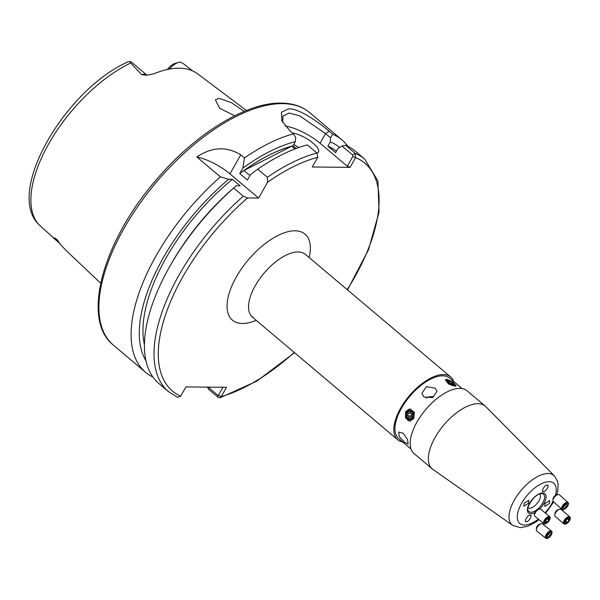 <?xml version="1.0" encoding="UTF-8"?>
<svg xmlns="http://www.w3.org/2000/svg" width="600" height="600" viewBox="0 0 600 600"><rect width="100%" height="100%" fill="white"/><g stroke="black" fill="none" stroke-linecap="round" stroke-linejoin="round"><path stroke-width="0.9" d="M293.835 144.315A18.255 5.873 29.6 0 0 298.665 147.57M246.45 110.49L197.595 73.808A109.575 52.043 130.2 0 0 179.273 68.213A109.575 52.043 130.2 0 0 153.773 73.8L146.52 75.24L141.75 74.677L130.613 63.045L129.817 61.537L127.68 62.002C66.203 89.13 5.1 191.227 38.625 224.37L53.782 238.147C53.685 237.458 54.75 237.915 56.992 239.528L60.765 244.748L65.82 250.23L100.688 283.222M244.252 111.39L231.69 102.795L219.083 98.317L215.37 99.863L219.66 108.27L234.697 115.77M192.765 70.957L183.248 63.585L180.322 62.055A14.85 7.05 130.2 0 0 179.273 62.235A14.85 7.05 130.2 0 0 169.2 69.142M295.358 141.637L292.995 145.8A139.958 66.472 130.2 0 0 239.752 173.565L242.858 168.09A144.892 68.82 130.2 0 1 295.358 141.637L295.68 137.498L293.49 133.822L289.905 130.8L281.835 120.727L281.528 112.148L288.803 108.81C299.062 108.562 317.228 121.118 329.085 131.197L332.67 134.227L330.577 137.858L325.56 133.62L299.722 115.875L289.185 113.04L282.983 116.07L282.69 122.415M347.79 146.273A152.13 72.255 130.2 0 0 341.858 139.815A152.13 72.255 130.2 0 0 332.67 134.227M413.805 418.507L409.838 421.14L405.495 417.862L405.623 411.6L409.965 408.975L414.36 412.252L413.805 418.507M410.317 408.99A6.082 4.988 -89.4 0 0 406.493 411.607A6.082 4.988 -89.4 0 0 406.08 417.675A6.082 4.988 -89.4 0 0 410.168 421.132M454.995 386.175L448.388 383.947L445.553 379.815L446.805 379.267L453 382.222L456.135 385.822L454.995 386.175M447.015 380.625A6.082 1.958 29.6 0 0 446.092 380.52A6.082 1.958 29.6 0 0 445.447 380.595M402.728 441.998A41.078 19.508 -49.8 0 1 397.725 439.77A41.078 19.508 -49.8 0 1 404.64 401.857A41.078 19.508 -49.8 0 1 443.43 374.565A41.078 19.508 -49.8 0 1 450.705 376.987A41.078 19.508 -49.8 0 1 453.743 381.548M403.252 433.268L398.722 432.06L399.255 436.515L404.393 442.185L408.112 444.022L407.565 439.575L403.252 433.268M435.097 388.132L426.345 386.662L421.935 393.338L423.893 396.93L432.548 397.62L437.018 391.41L435.097 388.132M433.725 396.99A7.605 6.135 -7.3 0 0 426.158 398.145M539.752 493.957A9.127 4.335 -49.8 0 1 537.893 502.425A9.127 4.335 -49.8 0 1 529.418 508.283A9.127 4.335 -49.8 0 1 528 507.893M477.967 403.717A41.078 19.508 -49.8 0 1 485.25 406.14A41.078 19.508 -49.8 0 1 485.857 406.702L554.355 475.868A32.385 15.383 -49.8 0 0 548.138 473.505A32.385 15.383 -49.8 0 0 517.162 495.585A32.385 15.383 -49.8 0 0 512.618 525.322L432.923 469.425A41.078 19.508 -49.8 0 1 432.27 468.923A41.078 19.508 -49.8 0 1 439.185 431.01A41.078 19.508 -49.8 0 1 477.967 403.717M432.27 468.923L414.097 453.585A41.078 19.508 -49.8 0 1 421.013 415.673A41.078 19.508 -49.8 0 1 459.795 388.38A41.078 19.508 -49.8 0 1 467.077 390.803L485.25 406.14M543.518 491.46C540.293 492.548 545.115 484.058 547.072 485.197C550.298 484.11 545.475 492.6 543.518 491.46L542.827 491.22M545.048 503.438L549.69 500.565L549.412 503.482L544.77 506.362L545.048 503.438M529.995 515.257C533.22 514.17 528.398 522.66 526.44 521.52C523.215 522.607 528.037 514.118 529.995 515.257L530.655 515.46M528.472 503.272L523.838 506.16L524.107 503.228L528.735 500.34L528.472 503.272M411.053 449.033L398.707 438.607A39.555 18.788 -49.8 0 1 405.368 402.097A39.555 18.788 -49.8 0 1 442.717 375.817A39.555 18.788 -49.8 0 1 449.722 378.15L462.075 388.575M526.44 521.52L525.787 521.31M547.072 485.197L547.77 485.438M455.467 386.153A6.082 1.958 29.6 0 0 454.695 384.982M350.062 167.37L347.28 166.222L352.815 156.472L352.612 154.995L342.015 146.047L345.593 145.29L355.215 153.413L355.597 157.627L350.062 167.37L312.285 166.98L317.82 157.238L316.935 153.023L307.312 144.9A152.13 72.255 130.2 0 0 257.76 169.163L250.53 174.562L247.425 180.038L239.752 173.565M292.995 145.8L296.175 148.477M249.952 175.583L243.952 170.52A139.958 66.472 -49.8 0 1 291.743 146.167L295.005 148.92M339.668 147.442A144.892 68.82 130.2 0 0 330.263 141.99L330.577 137.858M293.49 133.822A152.13 72.255 130.2 0 0 244.462 157.95L240.78 154.837C226.507 146.175 211.86 146.887 196.83 156.975L220.388 176.85A152.13 72.255 130.2 0 0 145.627 372.337A152.13 72.255 130.2 0 0 152.993 377.1M220.388 176.85L228.608 179.28A144.892 68.82 130.2 0 0 146.002 360.832M336.413 151.148A139.958 66.472 130.2 0 0 327.9 146.153L330.263 141.99M228.608 179.28L232.425 179.317A139.958 66.472 130.2 0 0 144.458 344.737M342.015 146.047L337.935 148.47L335.572 152.632L327.9 146.153M232.425 179.317L240.097 185.79L236.28 185.752A144.892 68.82 130.2 0 0 171.877 262.755L170.572 265.02A152.13 72.255 130.2 0 0 158.917 383.558L168.54 391.673L177.458 397.252L180.697 396.18L185.97 386.903L226.5 387.315L221.228 396.592L219.952 397.815L218.13 397.327L208.507 389.213L207.525 387.12M352.612 154.995L355.215 153.413A152.13 72.255 130.2 0 1 364.77 159.157L355.147 151.035A152.13 72.255 130.2 0 0 345.593 145.29M236.28 185.752L233.678 188.07A152.13 72.255 130.2 0 0 170.572 265.02M233.678 188.07L243.3 196.185L247.597 197.94L258.608 198.053L267.585 182.25L267.375 177.285L257.76 169.163M167.265 69.54A11.805 5.61 -49.8 0 1 174.203 63.682L179.273 62.235M242.858 168.09L244.462 157.95M141.75 74.677A14.85 7.05 -49.8 0 1 144.27 74.265A14.85 7.05 -49.8 0 1 146.903 75.142L131.76 62.363A14.85 7.05 130.2 0 0 129.817 61.537M347.28 166.222L320.077 143.265A30.428 9.788 29.6 0 0 285.188 126.06M317.085 153.157A18.255 5.873 29.6 0 0 318.502 152.1A18.255 5.873 29.6 0 0 310.822 141.398A18.255 5.873 29.6 0 0 292.403 132.907M196.83 156.975A30.428 9.788 29.6 0 1 229.965 173.873L258.608 198.053M208.2 387.127L217.868 395.287L218.452 395.145L222.923 387.278M347.212 289.65A149.085 70.808 130.2 0 0 355.597 157.627L352.815 156.472M217.868 395.287L218.13 397.327M218.452 395.145L221.228 396.592A149.085 70.808 130.2 0 0 294.233 352.433M291.743 146.167L243.952 170.52M556.605 494.842A3.045 1.417 131.7 0 0 556.5 494.865A3.045 1.417 131.7 0 0 556.403 494.888A3.045 1.417 131.7 0 0 553.058 498.72L552.923 500.332A4.567 2.13 131.7 0 0 553.305 501.592L562.02 509.362A4.567 2.13 131.7 0 0 563.46 509.565A4.567 2.13 131.7 0 0 565.268 508.643A4.567 2.13 131.7 0 0 565.418 508.522M567.653 506.025A4.567 2.13 131.7 0 0 567.743 505.86A4.567 2.13 131.7 0 0 568.095 502.553L559.38 494.783A4.567 2.13 131.7 0 0 558.09 494.543A4.567 2.13 131.7 0 0 557.94 494.58A4.567 2.13 131.7 0 0 552.923 500.332M568.095 502.553A4.567 2.13 131.7 0 0 566.655 502.35A4.567 2.13 131.7 0 0 562.635 505.62A4.567 2.13 131.7 0 0 562.02 509.362M566.678 503.317A3.713 1.732 131.7 0 0 562.912 506.873A3.713 1.732 131.7 0 0 564.082 509.183A3.713 1.732 131.7 0 0 565.553 508.425A3.713 1.732 131.7 0 0 567.57 506.168A3.713 1.732 131.7 0 0 566.678 503.317M566.438 506.903L564.457 508.327L563.4 507.675L564.322 505.59L566.303 504.165L567.36 504.817L566.438 506.903L564.683 505.335M563.498 507.465L564.457 508.327M549.548 519.93A4.567 2.07 129.5 0 0 549.645 519.735A4.567 2.07 129.5 0 0 549.803 519.39A4.567 2.07 129.5 0 0 549.773 516.72L540.697 509.228A4.567 2.07 129.5 0 0 539.482 509.048L537.87 509.423A3.045 1.38 129.5 0 0 534.787 512.452A3.045 1.38 129.5 0 0 534.54 513.457L534.48 515.107A4.567 2.07 129.5 0 0 534.885 516.27L543.96 523.755A4.567 2.07 129.5 0 0 546.893 523.065A4.567 2.07 129.5 0 0 547.072 522.93M539.482 509.048A4.567 2.07 129.5 0 0 534.855 513.6A4.567 2.07 129.5 0 0 534.48 515.107M549.773 516.72A4.567 2.07 129.5 0 0 546.832 517.418A4.567 2.07 129.5 0 0 543.923 521.092A4.567 2.07 129.5 0 0 543.96 523.755M544.815 521.213A3.713 1.68 129.5 0 0 547.23 522.817A3.713 1.68 129.5 0 0 549.465 520.11A3.713 1.68 129.5 0 0 549.592 519.825A3.713 1.68 129.5 0 0 548.452 517.545A3.713 1.68 129.5 0 0 544.815 521.213M548.82 518.445L548.895 520.028L547.283 522.105L545.588 522.592L545.505 521.01L547.125 518.933L548.82 518.445M547.455 518.835L548.895 520.028M545.685 520.785L547.283 522.105M551.13 535.11A4.567 2.205 128.6 0 0 551.197 534.99A4.567 2.205 128.6 0 0 551.558 531.158L542.52 523.957A4.567 2.205 128.6 0 0 541.118 523.785A4.567 2.205 128.6 0 0 541.102 523.785A4.567 2.205 128.6 0 0 536.355 529.74A4.567 2.205 128.6 0 0 536.835 531.09L545.865 538.298A4.567 2.205 128.6 0 0 547.275 538.463A4.567 2.205 128.6 0 0 549.525 537.09A4.567 2.205 128.6 0 0 549.623 537M551.558 531.158A4.567 2.205 128.6 0 0 550.155 530.985A4.567 2.205 128.6 0 0 546.248 534.428A4.567 2.205 128.6 0 0 545.865 538.298M547.882 538.035A3.713 1.792 128.6 0 0 549.713 536.918A3.713 1.792 128.6 0 0 551.07 535.215A3.713 1.792 128.6 0 0 550.222 531.952A3.713 1.792 128.6 0 0 546.615 535.643A3.713 1.792 128.6 0 0 547.882 538.035M541.102 523.785L539.588 524.205A3.045 1.47 128.6 0 0 539.588 524.205A3.045 1.47 128.6 0 0 536.423 528.173L536.355 529.74M547.965 534.315L549.885 532.838L550.965 533.513L550.132 535.673L548.22 537.158L547.132 536.475L547.965 534.315M548.205 534.135L550.132 535.673M547.192 536.332L548.22 537.158M568.987 521.475A4.567 2.265 130.8 0 0 569.025 521.423A4.567 2.265 130.8 0 0 570 519.727A4.567 2.265 130.8 0 0 569.888 516.99L561.21 509.505A4.567 2.265 130.8 0 0 559.695 509.28L558.21 509.64A3.045 1.507 130.8 0 0 555.165 512.572A3.045 1.507 130.8 0 0 554.947 513.42L554.805 514.95A4.567 2.265 130.8 0 0 555.248 516.412L563.925 523.898A4.567 2.265 130.8 0 0 568.185 522.398A4.567 2.265 130.8 0 0 568.23 522.352M559.695 509.28A4.567 2.265 130.8 0 0 555.135 513.675A4.567 2.265 130.8 0 0 554.805 514.95M569.888 516.99A4.567 2.265 130.8 0 0 566.783 517.523A4.567 2.265 130.8 0 0 563.812 521.168A4.567 2.265 130.8 0 0 563.925 523.898M569.745 520.14A3.713 1.838 130.8 0 0 568.447 517.725A3.713 1.838 130.8 0 0 564.713 521.31A3.713 1.838 130.8 0 0 565.185 523.732A3.713 1.838 130.8 0 0 568.268 522.315A3.713 1.838 130.8 0 0 568.95 521.52A3.713 1.838 130.8 0 0 569.745 520.14M565.582 522.78L565.44 521.138L567.09 519.09L568.875 518.67L569.018 520.305L567.375 522.36L565.582 522.78M567.495 518.993L569.018 520.305M565.65 520.875L567.375 522.36M447.66 381.337A3.713 1.193 29.6 0 0 451.403 384.308A3.713 1.193 29.6 0 0 454.14 384.112A3.713 1.193 29.6 0 0 453.855 383.595A3.713 1.193 29.6 0 0 448.635 380.632A3.713 1.193 29.6 0 0 447.66 381.337M448.635 380.632L447.885 380.558A4.567 1.47 29.6 0 0 446.7 380.873A4.567 1.47 29.6 0 0 446.685 381.42A4.567 1.47 29.6 0 0 450.615 384.765A4.567 1.47 29.6 0 0 454.635 385.38A4.567 1.47 29.6 0 0 454.658 384.84A4.567 1.47 29.6 0 0 454.305 384.202L453.855 383.595M450.06 383.205L452.362 384.188L453.202 383.707L451.74 382.245L449.438 381.255L448.597 381.735L450.06 383.205M448.957 382.103L449.438 381.255M450.975 383.595L451.74 382.245M406.77 416.002A3.713 3.037 -89.4 0 0 410.475 418.643A3.713 3.037 -89.4 0 0 412.658 414.112A3.713 3.037 -89.4 0 0 408.952 411.465A3.713 3.037 -89.4 0 0 406.77 416.002M406.38 416.22A4.567 3.735 -89.4 0 0 409.95 419.625A4.567 3.735 -89.4 0 0 413.618 413.895A4.567 3.735 -89.4 0 0 410.048 410.498A4.567 3.735 -89.4 0 0 406.38 416.22M409.14 417.6L411.225 416.925L411.803 414.382L410.287 412.515L408.202 413.183L407.625 415.725L409.14 417.6M411.412 416.123L407.625 415.725M411.51 414.022L411.112 415.763M410.857 413.213L408.202 413.183M256.185 320.317A56.287 26.737 -49.8 0 1 242.377 323.483A56.287 26.737 -49.8 0 1 236.423 276.81A56.287 26.737 -49.8 0 1 295.028 230.798A56.287 26.737 -49.8 0 1 309.165 257.543M450.705 376.987L305.423 254.385A41.078 19.508 130.2 0 0 298.147 251.955A41.078 19.508 130.2 0 0 259.358 279.248A41.078 19.508 130.2 0 0 252.442 317.168L251.873 316.815L252.765 316.905M113.4 345.135C80.94 319.62 102.75 241.657 155.76 180.435C194.572 134.31 246.015 102.195 281.272 103.087C292.665 103.208 302.115 106.38 309.63 112.613A152.13 72.255 130.2 0 0 282.66 103.627A152.13 72.255 130.2 0 0 139.012 204.705A152.13 72.255 130.2 0 0 113.4 345.135L145.627 372.337M530.947 512.25A11.325 5.377 -49.8 0 1 528.023 510.067C525.72 509.018 534.308 493.178 541.627 493.605L541.905 493.62A11.325 5.377 -49.8 0 1 542.588 503.257A11.325 5.377 -49.8 0 1 530.947 512.25M534.69 512.707A12.638 6.008 -49.8 0 1 530.842 513.765A12.638 6.008 -49.8 0 1 529.507 503.28A12.638 6.008 -49.8 0 1 542.67 492.952A12.638 6.008 -49.8 0 1 545.955 498.412A12.638 6.008 -49.8 0 1 539.7 509.01M538.32 519.105A26.325 12.503 -49.8 0 1 524.445 525.03A26.325 12.503 -49.8 0 1 521.662 503.205A26.325 12.503 -49.8 0 1 549.067 481.688A26.325 12.503 -49.8 0 1 555.368 495.382M553.058 501.248A26.325 12.503 -49.8 0 1 545.07 512.842M243.3 196.185A152.13 72.255 130.2 0 0 168.54 391.673M247.597 197.94A149.085 70.808 130.2 0 0 180.697 396.18M317.82 157.238A149.085 70.808 130.2 0 0 267.585 182.25M316.935 153.023A152.13 72.255 130.2 0 0 267.375 177.285M130.613 63.045A108.308 51.443 130.2 0 0 48.922 143.453A108.308 51.443 130.2 0 0 38.843 224.595M59.685 243.195A14.85 7.05 -49.8 0 1 59.528 242.993L53.782 238.147M59.58 243.045A5.475 4.785 143.8 0 0 59.528 242.993L56.992 239.528M320.077 143.265L325.56 133.62L329.085 131.197M229.965 173.873L240.78 154.837M309.63 112.613L341.858 139.815M512.618 525.322L520.29 527.655L527.812 526.237L535.433 522.27L538.98 519.653M545.632 513.308L553.68 501.923M556.755 494.812L557.775 490.897L558.075 483.855L557.528 481.298L554.355 475.868M397.725 439.77L252.442 317.168M364.77 159.157L377.933 180.998L379.035 212.25L368.498 249.757L347.513 289.905M294.532 352.688L256.688 381.218L219.952 397.815M59.782 243.337L53.093 237.69M556.5 494.865L558.09 494.543M549.465 520.11L549.645 519.735"/></g></svg>
